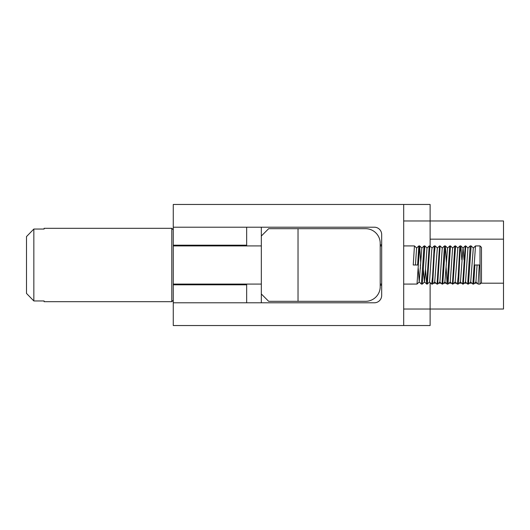 <?xml version="1.0" encoding="UTF-8"?>
<svg xmlns="http://www.w3.org/2000/svg" width="530" height="530" viewBox="0 0 530 530"><rect width="100%" height="100%" fill="white"/><g stroke="black" fill="none" stroke-linecap="round" stroke-linejoin="round"><path stroke-width="0.79" d="M403.694 325.539L403.694 204.461L173.27 204.461L173.27 227.204L374.346 227.204A7.34 7.34 0 0 1 381.679 234.545L381.679 295.455A7.34 7.34 0 0 1 374.346 302.796L173.27 302.796L173.27 325.539L430.115 325.539L430.115 282.609M173.27 284.815L246.655 284.815L246.655 284.08M246.655 245.92L246.655 245.185L173.27 245.185M246.655 227.204L246.655 245.185M246.655 284.815L246.655 302.796M173.27 227.204L173.27 302.796M430.115 246.159L430.115 204.461L403.694 204.461M261.33 227.204L261.33 302.796M403.694 309.03L503.5 309.03L503.5 220.97L403.694 220.97M380.215 244.82L381.679 244.82M44.109 300.954L44.109 301.689L171.799 301.689L171.799 228.311L173.27 229.775L171.799 228.311L44.109 228.311L44.109 229.046L33.84 229.046L33.84 300.954L44.109 300.954L33.84 300.954L26.5 293.421L33.84 300.947M381.679 285.18L380.215 285.18M261.33 293.984L268.67 301.325L365.534 301.325A14.674 14.674 0 0 0 380.215 286.651L380.215 243.349A14.674 14.674 0 0 0 365.534 228.675L298.026 228.675L298.026 301.325M261.33 236.016L268.67 228.675L298.026 228.675M28.521 295.502L26.5 293.421L26.5 236.579L33.84 229.046L26.5 236.579M403.694 284.08L417.017 284.067L419.661 245.92L420.754 262.893M419.661 245.92L418.806 245.94L417.64 265L413.234 265L414.447 245.92L416.706 248.06M415.44 265L416.6 248.06L418.806 245.94M418.256 268.425L419.223 281.953L421.834 248.047L424.04 245.933L421.37 284.067L422.364 284.067L424.841 245.92L427.094 248.06M423.284 268.915L424.57 281.953L426.988 248.06L429.194 245.946L426.736 284.08L425.464 269.008M426.736 284.08L427.312 284.06L429.519 281.94L431.658 250.796L432.036 248.047L434.236 245.933L432.553 276.938L431.672 284.08L429.426 281.94M434.699 281.953L437.343 248.053L439.549 245.94L437.104 283.497L436.925 284.08L434.699 281.953M436.925 284.08L437.7 284.053L439.913 281.94L442.258 248.053L444.465 245.94L442.053 284.08L439.794 281.94M454.819 245.946L452.421 284.08L452.971 284.06L455.595 245.92L454.819 245.946L452.607 248.06L450.261 281.947L448.016 284.08L447.128 284.08L444.902 281.953L447.572 248.047L449.771 245.933L447.128 284.08L446.114 267.484M452.971 284.06L455.177 281.947L457.821 248.047L455.615 245.933M460.438 281.953L463.001 248.06L465.208 245.94L462.663 284.08L460.438 281.953M460.848 245.92L459.974 245.933L459.815 246.503L458.225 276.229L457.337 284.08L458.284 284.067L458.655 280.973L459.967 253.062L460.848 245.92L463.094 248.06L463.995 259.786M462.663 284.08L463.326 284.053L465.532 281.94L467.95 248.047L470.156 245.933L467.679 284.08L465.426 281.94M467.679 284.08L468.48 284.067L470.686 281.953L473.297 248.047L475.503 245.933L472.859 284.08L470.627 281.947M472.859 284.08L473.714 284.06L475.92 281.94L477.079 265M473.714 284.06L474.88 265L479.286 265L478.073 284.08L475.814 281.94M468.48 284.067L471.124 245.92L473.35 248.047M463.326 284.053L465.784 245.92L468.017 248.053M460.888 245.94L461.822 259.852M448.055 284.06L450.467 245.92L452.726 248.06M442.053 284.08L442.749 284.067L445.392 245.92L446.406 262.516M437.7 284.053L440.099 245.92L442.345 248.053M431.672 284.08L432.546 284.067L432.705 283.497L434.295 253.771L435.183 245.92L437.422 248.053M427.312 284.06L429.856 245.92L432.083 248.047M424.841 245.92L424.04 245.933M420.436 268.352L420.31 265M429.856 245.92L429.194 245.946M435.183 245.92L434.236 245.933M440.099 245.92L439.549 245.94M447.618 248.047L445.412 245.933L444.465 245.94M450.467 245.92L449.771 245.933M452.421 284.08L450.175 281.947M457.337 284.08L455.098 281.947M465.784 245.92L465.208 245.94M471.124 245.92L470.156 245.933M478.073 284.08L480.014 284.08L480.014 245.92L475.503 245.933M480.014 245.92L481.485 247.391L481.485 282.609L480.014 284.08M503.5 283.192L480.902 283.192M477.119 283.192L474.615 283.192M471.919 283.192L469.394 283.192M466.731 283.192L464.227 283.192M461.729 283.192L459.199 283.192M457.105 283.192L453.203 283.192M451.474 283.192L448.963 283.192M446.923 283.192L443.663 283.192M441.106 283.192L438.601 283.192M435.991 283.192L433.46 283.192M430.724 283.192L430.115 283.192M503.5 239.162L430.115 239.162M171.799 301.689L173.27 300.225M173.27 284.08L261.33 284.08M173.27 245.92L261.33 245.92M380.215 284.08L381.679 284.08M380.215 245.92L381.679 245.92M403.694 245.92L414.447 245.92M419.223 281.953L417.017 284.067M421.893 248.053L419.694 245.933M424.57 281.953L422.364 284.067M434.752 281.953L432.546 284.067M444.948 281.953L442.749 284.067M460.484 281.953L458.284 284.067M421.37 284.067L419.17 281.953M426.71 284.067L424.503 281.947M459.974 245.933L457.768 248.047"/></g></svg>
